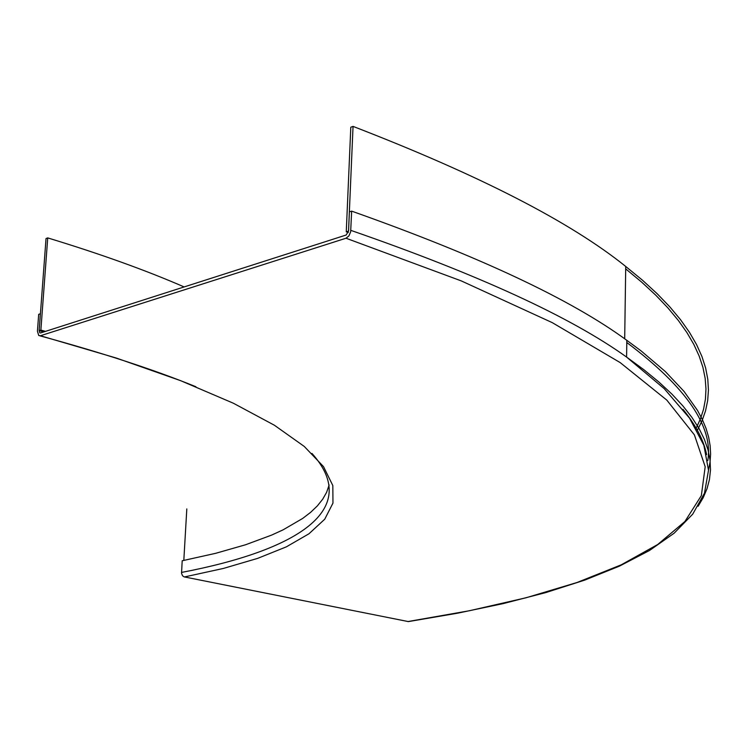 <?xml version="1.0" encoding="UTF-8"?>
<svg xmlns="http://www.w3.org/2000/svg" width="748" height="748" viewBox="0 0 748 748"><rect width="100%" height="100%" fill="white"/><g stroke="black" fill="none" stroke-linecap="round" stroke-linejoin="round"><path stroke-width="1.12" d="M698.127 506.256L703.214 497.654L707.01 488.734L709.459 479.496L710.497 469.931L710.039 460.057L708.029 449.857L704.382 439.338L699.025 428.501L691.872 417.347L682.859 405.874L671.91 394.112L658.923 382.05L643.85 369.699L626.59 357.077L664.224 388.661L689.525 418.132L703.877 445.312L708.506 470.286L704.476 493.184L692.732 514.128L674.135 533.202L649.47 550.509L619.447 566.124L584.693 580.13L545.75 592.603L503.114 603.627L457.206 613.267L408.389 621.597L184.064 576.867L182.512 575.717L181.54 573.314L182.194 560.766L215.62 553.324L245.55 544.768L271.636 535.091L283.118 529.827L302.669 518.439L310.644 512.324L317.339 505.919L322.687 499.225L326.642 492.259L329.129 485.022M40.392 313.767L38.69 314.338L37.428 331.205L38.746 335.515L40.429 335.74L346.015 238.229L348.905 235.929L350.653 231.824L351.654 211.132L349.381 211.88L348.559 231.085L346.156 235.022L40.644 332.916L39.794 332.804L39.139 330.653L40.392 313.767M708.506 470.043L710.039 462.18L710.6 454.101L710.151 445.799L708.665 437.271L706.084 428.529L702.363 419.572L697.482 410.39L684.018 391.391L665.346 371.55L641.12 350.924L626.824 340.331C571.079 299.443 479.356 256.377 351.654 211.132M707.767 460.656C713.499 426.828 686.505 387.455 626.796 342.519M46.03 238.528L39.158 330.644L40.869 330.092L47.732 237.901L46.03 238.528M43.795 331.906L39.158 330.644M186.813 508.921L183.812 560.439M184.148 286.933C145.897 270.29 100.428 253.946 47.732 237.901M45.516 331.364L40.869 330.092M697.36 430.324L702.054 420.778L705.514 410.895L707.664 400.676L708.44 390.119L707.786 379.217L705.635 367.988L701.905 356.422L696.528 344.519L689.441 332.29L680.558 319.733L669.825 306.867L657.146 293.693L642.476 280.219L625.721 266.466C570.472 221.969 479.58 175.284 353.047 126.393L350.803 127.216L346.268 231.824L348.531 231.095L353.047 126.393M706.374 453.578C703.466 439.992 695.939 425.584 683.784 410.343M696.164 428.211L700.455 418.861L703.569 409.203L705.42 399.217L705.972 388.913L705.158 378.301L702.924 367.361L699.184 356.104L693.892 344.538L686.973 332.664L678.361 320.481L667.992 307.998L655.8 295.226L641.719 282.174L625.683 268.859M348.288 232.506L346.268 231.824M181.512 572.435C295.741 550.621 362.817 510.201 311.963 453.428M184.41 576.96L223.437 568.424L257.602 558.391L286.325 546.863L308.943 533.792L324.744 519.206L332.963 503.105L332.823 485.555L323.519 466.63L304.277 446.453L274.385 425.229L233.292 403.191L180.605 380.657L116.239 358.021L40.429 335.74M407.81 621.569L469.361 610.751L526.022 597.783L576.97 582.524L621.242 564.824L657.679 544.525L684.916 521.496L701.353 495.597L705.186 466.733L694.406 434.887L666.805 400.105L620.157 362.574L552.295 322.659L461.348 280.93L346.015 238.229M626.824 340.331L626.59 357.077C570.743 317.002 478.814 274.759 350.821 230.356M706.617 454.625C703.821 440.441 695.939 425.341 682.989 409.334M43.777 331.916L39.139 330.653M39.953 335.843C102.196 352.766 154.182 369.736 195.901 386.735M39.794 332.804L40.401 332.972M625.721 266.466L624.692 338.825"/></g></svg>
